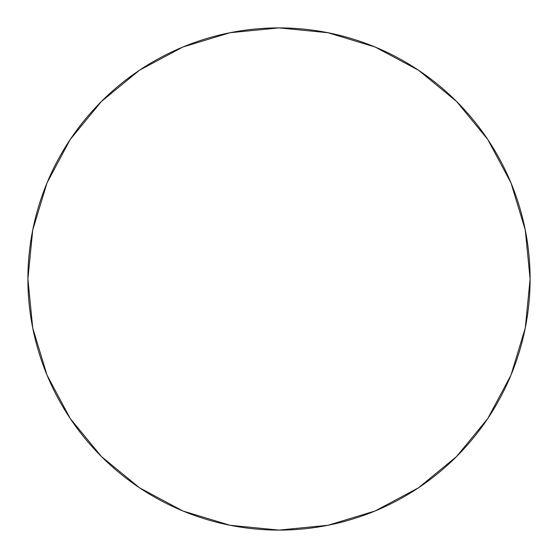 <?xml version="1.0" encoding="UTF-8"?>
<svg xmlns="http://www.w3.org/2000/svg" width="558" height="558" viewBox="0 0 558 558"><rect width="100%" height="100%" fill="white"/><g stroke="black" fill="none" stroke-linecap="round" stroke-linejoin="round"><path stroke-width="0.84" d="M70.217 139.493L101.444 101.444L70.217 139.493L47.012 182.905L32.727 230.015L27.9 279A251.1 251.1 0 0 1 279 27.9A251.1 251.1 0 0 1 530.1 279A251.1 251.1 0 0 1 279 530.1A251.1 251.1 0 0 1 27.9 279L32.727 327.985L47.012 375.095L70.217 418.507L101.444 456.556L70.266 418.57M418.507 70.217L456.556 101.444L418.507 70.217L375.095 47.012L327.985 32.727L279 27.9L230.015 32.727L182.905 47.012L139.493 70.217L101.444 101.444L139.43 70.266M487.783 418.507L456.556 456.556L487.783 418.507L510.989 375.095L525.273 327.985L530.1 279L525.273 230.015L510.989 182.905L487.783 139.493L456.556 101.444L487.734 139.43M139.493 487.783L101.444 456.556L139.493 487.783L182.905 510.989L230.015 525.273L279 530.1L327.985 525.273L375.095 510.989L418.507 487.783L456.556 456.556"/></g></svg>
